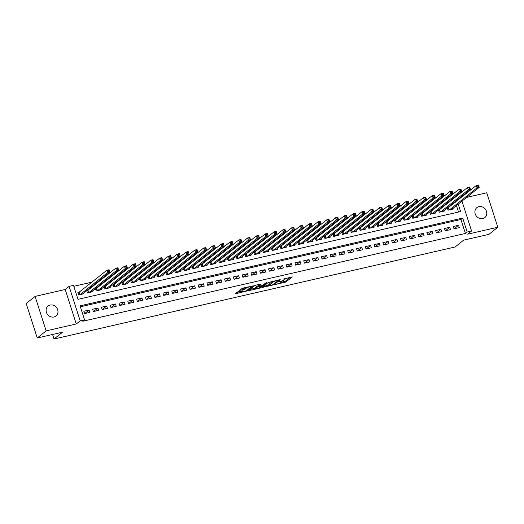<?xml version="1.0" encoding="UTF-8"?>
<svg xmlns="http://www.w3.org/2000/svg" width="524" height="524" viewBox="0 0 524 524"><rect width="100%" height="100%" fill="white"/><g stroke="black" fill="none" stroke-linecap="round" stroke-linejoin="round"><path stroke-width="0.79" d="M275.166 284.539L285.914 282.017L292.254 276.888L283.196 279.135A3.124 0.563 162.2 0 1 285.056 279.069A3.124 0.563 162.2 0 1 284.846 279.39L284.322 279.809A3.124 0.563 162.2 0 1 280.445 281.336L278.408 281.945L279.954 281.729A3.124 0.563 162.2 0 1 281.814 281.67A3.124 0.563 162.2 0 1 281.604 281.991L281.08 282.41A3.124 0.563 162.2 0 1 277.203 283.936L275.166 284.539M53.959 316.981A6.367 5.659 51.3 0 0 56.022 315.985A6.367 5.659 51.3 0 0 57.168 308.551A6.367 5.659 51.3 0 0 50.127 305.06A6.367 5.659 51.3 0 0 48.064 306.049A6.367 5.659 51.3 0 0 46.918 313.483A6.367 5.659 51.3 0 0 53.959 316.981M482.748 218.593A6.367 5.659 51.3 0 0 484.811 217.604A6.367 5.659 51.3 0 0 485.964 210.17A6.367 5.659 51.3 0 0 478.916 206.672A6.367 5.659 51.3 0 0 476.853 207.668A6.367 5.659 51.3 0 0 475.707 215.102A6.367 5.659 51.3 0 0 482.748 218.593M238.079 291.789L236.868 292.261L235.106 293.676L235.617 293.754L247.02 290.938L253.361 285.816L242.592 288.167L239.186 290.453L244.125 289.431L246.391 288.108A2.613 0.472 162.2 0 1 249.11 286.969A2.613 0.472 162.2 0 1 251.186 286.779A2.613 0.472 162.2 0 1 251.009 287.047L246.883 290.362A2.613 0.472 162.2 0 1 244.171 291.501A2.613 0.472 162.2 0 1 242.088 291.685A2.613 0.472 162.2 0 1 242.265 291.416L243.018 290.768L242.435 290.787L238.079 291.789M37.263 337.987L26.2 303.527L35.075 296.414L46.138 330.873L37.263 337.987L62.553 332.183L54.031 339.008L455.114 246.981L463.635 240.156L488.925 234.352L497.8 227.239L467.677 234.156L471.58 231.025L467.185 232.034L465.41 233.455L82.792 321.245L84.567 319.823L80.172 320.832L69.109 286.373L73.504 285.364L77.991 299.335L460.603 211.545L458.231 204.15M46.138 330.873L76.268 323.963L80.172 320.832M261.954 287.512L273.869 284.781L280.209 279.652L268.229 282.488L261.954 287.512M259.229 288.338L248.461 290.696L254.802 285.567L256.013 285.089L260.959 284.074L258.345 286.209L258.863 286.287L262.963 285.148L265.616 283.026L266.867 282.678L260.448 287.859L259.229 288.338L259.092 287.905M497.8 227.239L486.737 192.78L466.681 197.378M79.393 292.274L77.853 292.628L78.607 294.96L83.879 293.748L83.657 293.047M88.189 290.257L86.715 290.597M96.986 288.239L95.512 288.58M105.782 286.222L104.309 286.562M114.579 284.204L113.099 284.539M123.376 282.187L121.895 282.521M132.172 280.163L130.692 280.504M140.963 278.146L139.489 278.486M149.759 276.128L148.285 276.469M158.556 274.111L157.082 274.452M167.353 272.094L165.879 272.434M176.149 270.076L174.669 270.417M184.946 268.059L183.466 268.393M193.742 266.041L192.262 266.375M202.533 264.024L201.059 264.358M211.329 262L209.855 262.341M220.126 259.983L218.652 260.323M228.923 257.965L227.449 258.306M237.719 255.948L236.239 256.288M246.516 253.93L245.036 254.271M255.312 251.913L253.832 252.254M264.103 249.896L262.629 250.23M272.899 247.878L271.425 248.212M281.696 245.854L280.222 246.195M290.493 243.837L289.019 244.177M299.289 241.819L297.809 242.16M308.086 239.802L306.606 240.143M316.882 237.785L315.402 238.125M325.673 235.767L324.199 236.108M334.469 233.75L332.995 234.09M343.266 231.732L341.792 232.067M352.062 229.715L350.582 230.049M360.859 227.691L359.379 228.032M369.656 225.674L368.176 226.014M378.446 223.656L376.972 223.997M387.243 221.639L385.769 221.98M396.039 219.622L394.565 219.962M404.836 217.604L403.362 217.945M413.632 215.587L412.152 215.921M422.429 213.569L420.949 213.903M431.226 211.552L429.746 211.886M440.016 209.528L438.542 209.869M454.007 228.824L459.279 227.613L458.533 225.281L453.253 226.492L454.007 228.824M445.21 230.842L450.483 229.63L449.736 227.298L444.463 228.51L445.21 230.842M436.413 232.859L441.693 231.647L440.939 229.322L435.667 230.527L436.413 232.859M427.617 234.876L432.896 233.665L432.149 231.339L426.87 232.551L427.617 234.876M418.82 236.894L424.099 235.682L423.353 233.357L418.073 234.569L418.82 236.894M410.023 238.911L415.303 237.7L414.556 235.374L409.277 236.586L410.023 238.911M401.227 240.929L406.506 239.717L405.759 237.392L400.48 238.603L401.227 240.929M392.437 242.946L397.709 241.741L396.963 239.409L391.683 240.621L392.437 242.946M383.64 244.97L388.913 243.758L388.166 241.426L382.893 242.638L383.64 244.97M374.843 246.987L380.123 245.776L379.369 243.444L374.097 244.656L374.843 246.987M366.047 249.005L371.326 247.793L370.579 245.461L365.3 246.673L366.047 249.005M357.25 251.022L362.529 249.81L361.783 247.485L356.503 248.69L357.25 251.022M348.453 253.04L353.733 251.828L352.986 249.503L347.707 250.714L348.453 253.04M339.657 255.057L344.936 253.845L344.189 251.52L338.91 252.732L339.657 255.057M330.867 257.074L336.139 255.863L335.393 253.537L330.113 254.749L330.867 257.074M322.07 259.092L327.343 257.887L326.596 255.555L321.323 256.767L322.07 259.092M313.273 261.109L318.553 259.904L317.799 257.572L312.527 258.784L313.273 261.109M304.477 263.133L309.756 261.921L309.009 259.59L303.73 260.801L304.477 263.133M295.68 265.151L300.959 263.939L300.213 261.607L294.933 262.819L295.68 265.151M286.883 267.168L292.163 265.956L291.416 263.624L286.137 264.836L286.883 267.168M278.087 269.185L283.366 267.974L282.619 265.648L277.34 266.854L278.087 269.185M269.297 271.203L274.569 269.991L273.823 267.666L268.543 268.877L269.297 271.203M260.5 273.22L265.773 272.008L265.026 269.683L259.753 270.895L260.5 273.22M251.703 275.238L256.983 274.026L256.229 271.701L250.957 272.912L251.703 275.238M242.907 277.255L248.186 276.05L247.439 273.718L242.16 274.93L242.907 277.255M234.11 279.279L239.389 278.067L238.643 275.735L233.363 276.947L234.11 279.279M225.313 281.296L230.593 280.085L229.846 277.753L224.567 278.964L225.313 281.296M216.517 283.314L221.796 282.102L221.049 279.77L215.77 280.982L216.517 283.314M207.727 285.331L212.999 284.119L212.253 281.794L206.973 282.999L207.727 285.331M198.93 287.349L204.203 286.137L203.456 283.812L198.183 285.017L198.93 287.349M190.133 289.366L195.413 288.154L194.659 285.829L189.387 287.041L190.133 289.366M181.337 291.383L186.616 290.172L185.869 287.846L180.59 289.058L181.337 291.383M172.54 293.401L177.819 292.189L177.073 289.864L171.793 291.075L172.54 293.401M163.743 295.418L169.023 294.213L168.276 291.881L162.997 293.093L163.743 295.418M154.947 297.442L160.226 296.23L159.479 293.899L154.2 295.11L154.947 297.442M146.157 299.459L151.429 298.248L150.683 295.916L145.41 297.128L146.157 299.459M137.36 301.477L142.639 300.265L141.886 297.933L136.613 299.145L137.36 301.477M128.563 303.494L133.843 302.283L133.096 299.957L127.817 301.162L128.563 303.494M119.767 305.512L125.046 304.3L124.299 301.975L119.02 303.186L119.767 305.512M110.97 307.529L116.249 306.317L115.503 303.992L110.223 305.204L110.97 307.529M102.173 309.546L107.453 308.335L106.706 306.009L101.427 307.221L102.173 309.546M93.383 311.564L98.656 310.352L97.909 308.027L92.63 309.239L93.383 311.564M465.41 233.455L460.924 219.484L80.388 306.795M89.113 310.044L83.84 311.256L84.587 313.581L89.859 312.376L89.113 310.044L84.744 313.548M452.697 199.369L451.223 199.709M443.907 201.386L442.426 201.727M435.11 203.41L433.63 203.744M426.313 205.428L424.833 205.762M417.517 207.445L416.043 207.786M408.72 209.462L407.246 209.803M399.923 211.48L398.45 211.82M391.127 213.497L389.653 213.838M382.337 215.515L380.856 215.855M373.54 217.532L372.06 217.873M364.743 219.556L363.263 219.89M355.947 221.573L354.473 221.907M347.15 223.591L345.676 223.925M338.353 225.608L336.88 225.949M329.557 227.626L328.083 227.966M320.767 229.643L319.286 229.984M311.97 231.66L310.49 232.001M303.173 233.678L301.693 234.018M294.377 235.695L292.903 236.036M285.58 237.719L284.106 238.053M276.783 239.737L275.31 240.071M267.987 241.754L266.513 242.088M259.197 243.771L257.716 244.112M250.4 245.789L248.92 246.129M241.603 247.806L240.123 248.147M232.807 249.824L231.333 250.164M224.01 251.841L222.536 252.182M215.213 253.858L213.74 254.199M206.423 255.882L204.943 256.216M197.627 257.9L196.146 258.234M188.83 259.917L187.35 260.258M180.033 261.935L178.56 262.275M171.237 263.952L169.763 264.293M162.44 265.969L160.966 266.31M153.643 267.987L152.17 268.327M144.853 270.004L143.373 270.345M136.057 272.022L134.576 272.362M127.26 274.045L125.78 274.38M118.463 276.063L116.99 276.397M109.667 278.08L108.193 278.421M100.87 280.098L99.396 280.438M92.073 282.115L73.812 286.307M458.526 212.017L456.456 205.578M455.389 202.244L455.173 201.576M448.813 207.511L447.339 207.851M453.077 208.283L453.299 208.984L448.02 210.196L447.286 207.897M444.28 210.301L444.503 211.002L439.23 212.213L438.49 209.914M435.483 212.318L435.706 213.019L430.433 214.231L429.693 211.932M426.687 214.336L426.916 215.037L421.637 216.248L420.896 213.949M417.89 216.353L418.119 217.054L412.84 218.266L412.1 215.967M409.1 218.377L409.323 219.071L404.043 220.283L403.303 217.984M400.303 220.394L400.526 221.095L395.247 222.3L394.513 220.001M391.507 222.412L391.729 223.113L386.45 224.324L385.716 222.019M382.71 224.429L382.933 225.13L377.66 226.342L376.92 224.043M373.913 226.447L374.136 227.147L368.863 228.359L368.123 226.06M365.117 228.464L365.346 229.165L360.067 230.377L359.326 228.078M356.32 230.481L356.549 231.182L351.27 232.394L350.53 230.095M347.53 232.499L347.753 233.2L342.473 234.411L341.733 232.112M338.733 234.516L338.956 235.217L333.677 236.429L332.943 234.13M329.937 236.54L330.159 237.234L324.887 238.446L324.146 236.147M321.14 238.558L321.363 239.258L316.09 240.464L315.35 238.165M312.343 240.575L312.573 241.276L307.293 242.488L306.553 240.182M303.547 242.592L303.776 243.293L298.497 244.505L297.756 242.206M294.75 244.61L294.979 245.311L289.7 246.522L288.96 244.223M285.96 246.627L286.183 247.328L280.903 248.54L280.163 246.241M277.163 248.645L277.386 249.345L272.107 250.557L271.373 248.258M268.367 250.662L268.589 251.363L263.317 252.575L262.576 250.276M259.57 252.686L259.793 253.38L254.52 254.592L253.78 252.293M250.773 254.703L251.003 255.398L245.723 256.609L244.983 254.31M241.977 256.721L242.206 257.422L236.927 258.627L236.186 256.328M233.187 258.738L233.409 259.439L228.13 260.651L227.39 258.345M224.39 260.756L224.613 261.456L219.333 262.668L218.6 260.369M215.593 262.773L215.816 263.474L210.537 264.686L209.803 262.386M206.797 264.79L207.019 265.491L201.747 266.703L201.006 264.404M198 266.808L198.223 267.509L192.95 268.72L192.21 266.421M189.203 268.825L189.433 269.526L184.153 270.738L183.413 268.439M180.407 270.849L180.636 271.543L175.357 272.755L174.616 270.456M171.617 272.866L171.839 273.567L166.56 274.773L165.82 272.473M162.82 274.884L163.043 275.585L157.763 276.796L157.03 274.491M154.023 276.901L154.246 277.602L148.967 278.814L148.233 276.508M145.227 278.919L145.449 279.62L140.177 280.831L139.436 278.532M136.43 280.936L136.653 281.637L131.38 282.849L130.64 280.55M127.633 282.953L127.863 283.654L122.583 284.866L121.843 282.567M118.837 284.971L119.066 285.672L113.787 286.883L113.046 284.584M110.047 286.988L110.269 287.689L104.99 288.901L104.25 286.602M101.25 289.012L101.473 289.707L96.193 290.918L95.46 288.619M92.453 291.03L92.676 291.73L87.397 292.936L86.663 290.637M52.57 334.469L54.031 339.008M76.268 323.963L65.199 289.497L35.075 296.414M65.199 289.497L69.109 286.373M467.185 232.034L462.699 218.063L80.087 305.852L84.567 319.823M460.701 197.142L460.917 197.817M461.985 201.144L471.58 231.025M457.164 200.823L456.948 200.155M460.924 219.484L462.699 218.063M458.533 225.281L454.164 228.785M449.736 227.298L445.367 230.802M440.939 229.322L436.571 232.82M432.149 231.339L427.774 234.837M423.353 233.357L418.977 236.861M414.556 235.374L410.181 238.879M405.759 237.392L401.384 240.896M396.963 239.409L392.594 242.913M388.166 241.426L383.797 244.931M379.369 243.444L375.001 246.948M370.579 245.461L366.204 248.966M361.783 247.485L357.407 250.983M352.986 249.503L348.611 253.007M344.189 251.52L339.814 255.024M335.393 253.537L331.024 257.042M326.596 255.555L322.227 259.059M317.799 257.572L313.431 261.076M309.009 259.59L304.634 263.094M300.213 261.607L295.837 265.111M291.416 263.624L287.041 267.129M282.619 265.648L278.244 269.146M273.823 267.666L269.454 271.17M265.026 269.683L260.657 273.187M256.229 271.701L251.861 275.205M247.439 273.718L243.064 277.222M238.643 275.735L234.267 279.24M229.846 277.753L225.471 281.257M221.049 279.77L216.674 283.274M212.253 281.794L207.884 285.292M203.456 283.812L199.087 287.309M194.659 285.829L190.291 289.333M185.869 287.846L181.494 291.351M177.073 289.864L172.697 293.368M168.276 291.881L163.901 295.385M159.479 293.899L155.111 297.403M150.683 295.916L146.314 299.42M141.886 297.933L137.517 301.438M133.096 299.957L128.721 303.455M124.299 301.975L119.924 305.479M115.503 303.992L111.127 307.496M106.706 306.009L102.331 309.514M97.909 308.027L93.541 311.531M281.224 282.292L285.613 281.087L290.486 277.183M263.356 286.392L268.976 285.102M272.198 285.082L278.552 280.34L276.941 280.569A3.124 0.563 162.2 0 0 273.063 282.095L269.297 285.108A3.124 0.563 162.2 0 0 269.087 285.429A3.124 0.563 162.2 0 0 270.947 285.37L272.198 285.082M269.087 285.429L268.786 284.499A3.124 0.563 162.2 0 1 268.995 284.178L272.618 281.283M255.411 288.213L249.928 289.471M259.19 284.362L258.096 285.423M261.777 285.619L261.849 285.999L257.16 287.159L255.705 288.324A2.613 0.472 162.2 0 0 255.529 288.593A2.613 0.472 162.2 0 0 257.612 288.41A2.613 0.472 162.2 0 0 260.323 287.263L261.849 285.999M258.096 285.744L255.404 287.394A2.613 0.472 162.2 0 0 255.227 287.663L255.529 288.593M240.654 289.228L243.83 288.501L245.763 287.44M251.101 286.504L251.592 286.104M236.507 292.549L241.964 291.298M451.76 209.338L479.244 187.317L477.043 187.821L476.296 185.496L447.424 208.329M477.639 185.673L476.296 185.496L478.497 184.992L479.244 187.317L478.523 185.47L477.639 185.673L477.94 186.603L478.818 186.4M477.94 186.603L477.043 187.821L449.559 209.842M478.523 185.47L478.497 184.992M442.963 211.355L470.447 189.334L468.246 189.839L467.5 187.513L438.627 210.347M468.849 187.69L467.5 187.513L469.701 187.009L470.447 189.334L469.727 187.487L468.849 187.69L469.144 188.62L470.028 188.417M469.144 188.62L468.246 189.839L440.769 211.86M469.727 187.487L469.701 187.009M434.167 213.373L461.651 191.352L459.45 191.856L458.703 189.531L429.831 212.364M460.052 189.708L458.703 189.531L460.904 189.026L461.651 191.352L460.93 189.505L460.052 189.708L460.347 190.638L461.231 190.435M460.347 190.638L459.45 191.856L431.973 213.877M460.93 189.505L460.904 189.026M425.377 215.39L452.854 193.376L450.66 193.88L449.906 191.548L421.041 214.382M451.256 191.725L449.906 191.548L452.107 191.044L452.854 193.376L452.133 191.522L451.256 191.725L451.557 192.655L452.435 192.459M451.557 192.655L450.66 193.88L423.176 215.895M452.133 191.522L452.107 191.044M416.58 217.408L444.057 195.393L441.863 195.897L441.116 193.566L412.244 216.405M442.459 193.742L441.116 193.566L443.311 193.061L444.057 195.393L443.337 193.539L442.459 193.742L442.76 194.673L443.638 194.476M442.76 194.673L441.863 195.897L414.379 217.912M443.337 193.539L443.311 193.061M407.783 219.425L435.267 197.41L433.066 197.915L432.32 195.583L403.447 218.423M433.662 195.76L432.32 195.583L434.52 195.079L435.267 197.41L434.54 195.563L433.662 195.76L433.964 196.697L434.841 196.493M433.964 196.697L433.066 197.915L405.583 219.929M434.54 195.563L434.52 195.079M398.987 221.442L426.471 199.428L424.27 199.932L423.523 197.6L394.651 220.44M424.866 197.777L423.523 197.6L425.724 197.096L426.471 199.428L425.75 197.581L424.866 197.777L425.167 198.714L426.045 198.511M425.167 198.714L424.27 199.932L396.786 221.947M425.75 197.581L425.724 197.096M390.19 223.466L417.674 201.445L415.473 201.95L414.726 199.624L385.854 222.458M416.076 199.801L414.726 199.624L416.927 199.12L417.674 201.445L416.953 199.598L416.076 199.801L416.37 200.731L417.248 200.528M416.37 200.731L415.473 201.95L387.989 223.971M416.953 199.598L416.927 199.12M381.393 225.484L408.877 203.463L406.676 203.967L405.93 201.642L377.057 224.475M407.279 201.819L405.93 201.642L408.131 201.137L408.877 203.463L408.157 201.616L407.279 201.819L407.574 202.749L408.458 202.546M407.574 202.749L406.676 203.967L379.199 225.988M408.157 201.616L408.131 201.137M372.597 227.501L400.081 205.48L397.886 205.984L397.133 203.659L368.261 226.492M398.482 203.836L397.133 203.659L399.334 203.155L400.081 205.48L399.36 203.633L398.482 203.836L398.777 204.766L399.661 204.563M398.777 204.766L397.886 205.984L370.403 228.006M399.36 203.633L399.334 203.155M363.807 229.519L391.284 207.497L389.09 208.002L388.343 205.677L359.471 228.51M389.686 205.853L388.343 205.677L390.537 205.172L391.284 207.497L390.563 205.65L389.686 205.853L389.987 206.784L390.865 206.58M389.987 206.784L389.09 208.002L361.606 230.023M390.563 205.65L390.537 205.172M355.01 231.536L382.494 209.515L380.293 210.019L379.546 207.694L350.674 230.527M380.889 207.871L379.546 207.694L381.741 207.19L382.494 209.515L381.767 207.668L380.889 207.871L381.19 208.801L382.068 208.598M381.19 208.801L380.293 210.019L352.809 232.04M381.767 207.668L381.741 207.19M346.213 233.553L373.697 211.539L371.496 212.043L370.75 209.711L341.877 232.551M372.092 209.888L370.75 209.711L372.95 209.207L373.697 211.539L372.977 209.685L372.092 209.888L372.394 210.818L373.271 210.622M372.394 210.818L371.496 212.043L344.013 234.058M372.977 209.685L372.95 209.207M337.417 235.571L364.901 213.556L362.7 214.061L361.953 211.729L333.081 234.569M363.296 211.906L361.953 211.729L364.154 211.224L364.901 213.556L364.18 211.703L363.296 211.906L363.597 212.842L364.475 212.639M363.597 212.842L362.7 214.061L335.216 236.075M364.18 211.703L364.154 211.224M328.62 237.588L356.104 215.574L353.903 216.078L353.156 213.746L324.284 236.586M354.506 213.923L353.156 213.746L355.357 213.242L356.104 215.574L355.383 213.727L354.506 213.923L354.8 214.86L355.678 214.657M354.8 214.86L353.903 216.078L326.426 238.093M355.383 213.727L355.357 213.242M319.823 239.606L347.307 217.591L345.106 218.095L344.36 215.764L315.487 238.603M345.709 215.947L344.36 215.764L346.561 215.259L347.307 217.591L346.587 215.744L345.709 215.947L346.004 216.877L346.888 216.674M346.004 216.877L345.106 218.095L317.629 240.116M346.587 215.744L346.561 215.259M311.033 241.63L338.511 219.608L336.316 220.113L335.563 217.788L306.691 240.621M336.912 217.964L335.563 217.788L337.764 217.283L338.511 219.608L337.79 217.761L336.912 217.964L337.207 218.894L338.091 218.691M337.207 218.894L336.316 220.113L308.833 242.134M337.79 217.761L337.764 217.283M302.237 243.647L329.714 221.626L327.52 222.13L326.773 219.805L297.901 242.638M328.116 219.982L326.773 219.805L328.967 219.301L329.714 221.626L328.993 219.779L328.116 219.982L328.417 220.912L329.295 220.709M328.417 220.912L327.52 222.13L300.036 244.151M328.993 219.779L328.967 219.301M293.44 245.664L320.924 223.643L318.723 224.148L317.976 221.822L289.104 244.656M319.319 221.999L317.976 221.822L320.171 221.318L320.924 223.643L320.197 221.796L319.319 221.999L319.62 222.929L320.498 222.726M319.62 222.929L318.723 224.148L291.239 246.169M320.197 221.796L320.171 221.318M284.643 247.682L312.127 225.661L309.926 226.165L309.18 223.84L280.307 246.673M310.522 224.017L309.18 223.84L311.38 223.335L312.127 225.661L311.407 223.814L310.522 224.017L310.824 224.947L311.701 224.744M310.824 224.947L309.926 226.165L282.443 248.186M311.407 223.814L311.38 223.335M275.847 249.699L303.331 227.678L301.13 228.189L300.383 225.857L271.511 248.69M301.726 226.034L300.383 225.857L302.584 225.353L303.331 227.678L302.61 225.831L301.726 226.034L302.027 226.964L302.905 226.761M302.027 226.964L301.13 228.189L273.646 250.203M302.61 225.831L302.584 225.353M267.05 251.717L294.534 229.702L292.333 230.206L291.586 227.874L262.714 250.714M292.936 228.051L291.586 227.874L293.787 227.37L294.534 229.702L293.813 227.848L292.936 228.051L293.23 228.981L294.108 228.785M293.23 228.981L292.333 230.206L264.856 252.221M293.813 227.848L293.787 227.37M258.253 253.734L285.737 231.719L283.536 232.224L282.79 229.892L253.917 252.732M284.139 230.069L282.79 229.892L284.991 229.388L285.737 231.719L285.017 229.872L284.139 230.069L284.434 231.005L285.318 230.802M284.434 231.005L283.536 232.224L256.059 254.238M285.017 229.872L284.991 229.388M249.463 255.751L276.941 233.737L274.746 234.241L273.993 231.909L245.121 254.749M275.342 232.086L273.993 231.909L276.194 231.405L276.941 233.737L276.22 231.89L275.342 232.086L275.637 233.023L276.521 232.82M275.637 233.023L274.746 234.241L247.263 256.256M276.22 231.89L276.194 231.405M240.667 257.775L268.144 235.754L265.95 236.258L265.203 233.927L236.331 256.767M266.546 234.11L265.203 233.927L267.397 233.422L268.144 235.754L267.423 233.907L266.546 234.11L266.847 235.04L267.725 234.837M266.847 235.04L265.95 236.258L238.466 258.28M267.423 233.907L267.397 233.422M231.87 259.793L259.354 237.772L257.153 238.276L256.406 235.951L227.534 258.784M257.749 236.127L256.406 235.951L258.601 235.446L259.354 237.772L258.627 235.924L257.749 236.127L258.05 237.058L258.928 236.855M258.05 237.058L257.153 238.276L229.669 260.297M258.627 235.924L258.601 235.446M223.073 261.81L250.557 239.789L248.356 240.293L247.61 237.968L218.737 260.801M248.952 238.145L247.61 237.968L249.81 237.464L250.557 239.789L249.837 237.942L248.952 238.145L249.254 239.075L250.131 238.872M249.254 239.075L248.356 240.293L220.873 262.314M249.837 237.942L249.81 237.464M214.277 263.827L241.761 241.806L239.56 242.311L238.813 239.985L209.941 262.819M240.156 240.162L238.813 239.985L241.014 239.481L241.761 241.806L241.04 239.959L240.156 240.162L240.457 241.092L241.335 240.889M240.457 241.092L239.56 242.311L212.076 264.332M241.04 239.959L241.014 239.481M205.48 265.845L232.964 243.824L230.763 244.328L230.016 242.003L201.144 264.836M231.366 242.18L230.016 242.003L232.217 241.499L232.964 243.824L232.243 241.977L231.366 242.18L231.66 243.11L232.538 242.907M231.66 243.11L230.763 244.328L203.286 266.349M232.243 241.977L232.217 241.499M196.683 267.862L224.167 245.848L221.966 246.352L221.22 244.02L192.347 266.854M222.569 244.197L221.22 244.02L223.421 243.516L224.167 245.848L223.447 243.994L222.569 244.197L222.864 245.127L223.748 244.931M222.864 245.127L221.966 246.352L194.489 268.367M223.447 243.994L223.421 243.516M187.893 269.88L215.371 247.865L213.176 248.369L212.423 246.038L183.551 268.877M213.772 246.214L212.423 246.038L214.624 245.533L215.371 247.865L214.65 246.011L213.772 246.214L214.074 247.145L214.951 246.948M214.074 247.145L213.176 248.369L185.692 270.384M214.65 246.011L214.624 245.533M179.097 271.897L206.574 249.883L204.38 250.387L203.633 248.055L174.761 270.895M204.976 248.232L203.633 248.055L205.827 247.551L206.574 249.883L205.853 248.035L204.976 248.232L205.277 249.169L206.155 248.966M205.277 249.169L204.38 250.387L176.896 272.401M205.853 248.035L205.827 247.551M170.3 273.914L197.784 251.9L195.583 252.404L194.836 250.072L165.964 272.912M196.179 250.249L194.836 250.072L197.031 249.568L197.784 251.9L197.057 250.053L196.179 250.249L196.48 251.186L197.358 250.983M196.48 251.186L195.583 252.404L168.099 274.419M197.057 250.053L197.031 249.568M161.503 275.938L188.987 253.917L186.786 254.422L186.04 252.096L157.167 274.93M187.382 252.273L186.04 252.096L188.24 251.586L188.987 253.917L188.267 252.07L187.382 252.273L187.684 253.203L188.561 253M187.684 253.203L186.786 254.422L159.303 276.443M188.267 252.07L188.24 251.586M152.707 277.956L180.191 255.935L177.99 256.439L177.243 254.114L148.371 276.947M178.586 254.291L177.243 254.114L179.444 253.609L180.191 255.935L179.47 254.088L178.586 254.291L178.887 255.221L179.765 255.018M178.887 255.221L177.99 256.439L150.506 278.46M179.47 254.088L179.444 253.609M143.91 279.973L171.394 257.952L169.193 258.456L168.446 256.131L139.574 278.964M169.796 256.308L168.446 256.131L170.647 255.627L171.394 257.952L170.673 256.105L169.796 256.308L170.09 257.238L170.975 257.035M170.09 257.238L169.193 258.456L141.716 280.478M170.673 256.105L170.647 255.627M135.113 281.991L162.597 259.969L160.396 260.474L159.65 258.149L130.777 280.982M160.999 258.325L159.65 258.149L161.851 257.644L162.597 259.969L161.877 258.122L160.999 258.325L161.294 259.256L162.178 259.053M161.294 259.256L160.396 260.474L132.919 282.495M161.877 258.122L161.851 257.644M126.323 284.008L153.801 261.987L151.606 262.491L150.853 260.166L121.981 282.999M152.202 260.343L150.853 260.166L153.054 259.662L153.801 261.987L153.08 260.14L152.202 260.343L152.504 261.273L153.381 261.07M152.504 261.273L151.606 262.491L124.123 284.512M153.08 260.14L153.054 259.662M117.527 286.025L145.004 264.011L142.81 264.515L142.063 262.183L113.191 285.023M143.406 262.36L142.063 262.183L144.257 261.679L145.004 264.011L144.283 262.157L143.406 262.36L143.707 263.29L144.585 263.094M143.707 263.29L142.81 264.515L115.326 286.53M144.283 262.157L144.257 261.679M108.73 288.043L136.214 266.028L134.013 266.533L133.266 264.201L104.394 287.041M134.609 264.378L133.266 264.201L135.461 263.696L136.214 266.028L135.487 264.175L134.609 264.378L134.91 265.308L135.788 265.111M134.91 265.308L134.013 266.533L106.529 288.547M135.487 264.175L135.461 263.696M99.933 290.06L127.417 268.046L125.216 268.55L124.47 266.218L95.597 289.058M125.812 266.395L124.47 266.218L126.67 265.714L127.417 268.046L126.697 266.199L125.812 266.395L126.114 267.332L126.991 267.129M126.114 267.332L125.216 268.55L97.733 290.565M126.697 266.199L126.67 265.714M91.137 292.078L118.621 270.063L116.42 270.567L115.673 268.236L86.801 291.075M117.016 268.419L115.673 268.236L117.874 267.731L118.621 270.063L117.9 268.216L117.016 268.419L117.317 269.349L118.195 269.146M117.317 269.349L116.42 270.567L88.936 292.589M117.9 268.216L117.874 267.731M82.34 294.102L109.824 272.08L107.623 272.585L106.876 270.26L78.004 293.093M108.226 270.436L106.876 270.26L109.077 269.755L109.824 272.08L109.103 270.233L108.226 270.436L108.52 271.367L109.405 271.163M108.52 271.367L107.623 272.585L80.146 294.606M109.103 270.233L109.077 269.755M285.613 281.087L285.914 282.017M284.401 281.565L284.702 282.495M273.692 284.231L273.869 284.781M262.347 287.204L262.472 287.597M272.788 281.244L273.063 282.095M268.995 284.178L269.297 285.108M248.92 290.283L249.044 290.676M258.044 285.279L258.345 286.209M260.264 287.309L260.448 287.859M255.404 287.394L255.705 288.324M258.077 285.75L258.371 286.68M256.865 286.228L257.16 287.159M242.088 290.866L242.265 291.416M246.149 287.355L246.391 288.108M245.042 288.023L245.337 288.953M243.83 288.501L244.125 289.431M239.638 290.041L239.769 290.434M246.843 290.388L247.02 290.938M245.671 290.99L245.808 291.416M235.492 293.361L235.617 293.754M448.531 207.74L449.232 209.914M448.334 207.858L449.009 209.967M439.734 209.757L440.435 211.938M439.538 209.882L440.212 211.984M430.938 211.775L431.638 213.956M430.741 211.899L431.422 214.002M422.141 213.792L422.842 215.973M421.944 213.916L422.626 216.019M413.351 215.816L414.045 217.991M413.154 215.934L413.829 218.043M404.554 217.833L405.249 220.008M404.358 217.951L405.032 220.06M395.758 219.851L396.458 222.025M395.561 219.969L396.236 222.078M386.961 221.868L387.662 224.043M386.764 221.986L387.439 224.095M378.164 223.886L378.865 226.06M377.968 224.003L378.642 226.113M369.368 225.903L370.068 228.078M369.171 226.027L369.852 228.13M360.571 227.92L361.272 230.102M360.374 228.045L361.056 230.147M351.781 229.938L352.475 232.119M351.584 230.062L352.259 232.165M342.984 231.955L343.679 234.136M342.788 232.08L343.462 234.182M334.188 233.979L334.888 236.154M333.991 234.097L334.666 236.206M325.391 235.997L326.092 238.171M325.194 236.114L325.869 238.224M316.594 238.014L317.295 240.189M316.398 238.132L317.072 240.241M307.798 240.031L308.498 242.206M307.601 240.149L308.282 242.258M299.001 242.049L299.702 244.223M298.804 242.167L299.486 244.276M290.211 244.066L290.905 246.247M290.014 244.191L290.689 246.293M281.414 246.084L282.108 248.265M281.218 246.208L281.892 248.311M272.618 248.101L273.318 250.282M272.421 248.225L273.096 250.328M263.821 250.118L264.522 252.299M263.624 250.243L264.299 252.352M255.024 252.142L255.725 254.317M254.828 252.26L255.502 254.369M246.228 254.16L246.928 256.334M246.031 254.278L246.712 256.387M237.431 256.177L238.132 258.352M237.241 256.295L237.916 258.404M228.641 258.194L229.335 260.369M228.444 258.312L229.119 260.421M219.844 260.212L220.538 262.386M219.648 260.33L220.322 262.439M211.048 262.229L211.748 264.41M210.851 262.354L211.526 264.456M202.251 264.247L202.952 266.428M202.054 264.371L202.729 266.474M193.454 266.264L194.155 268.445M193.258 266.389L193.939 268.491M184.658 268.288L185.358 270.463M184.461 268.406L185.142 270.515M175.861 270.305L176.562 272.48M175.671 270.423L176.346 272.532M167.071 272.323L167.765 274.497M166.874 272.441L167.549 274.55M158.274 274.34L158.969 276.515M158.078 274.458L158.752 276.567M149.478 276.358L150.178 278.532M149.281 276.476L149.956 278.585M140.681 278.375L141.382 280.55M140.484 278.499L141.159 280.602M131.884 280.392L132.585 282.574M131.688 280.517L132.369 282.619M123.088 282.41L123.788 284.591M122.891 282.534L123.572 284.637M114.291 284.427L114.992 286.608M114.101 284.552L114.776 286.654M105.501 286.451L106.195 288.626M105.304 286.569L105.979 288.678M96.704 288.469L97.405 290.643M96.508 288.586L97.182 290.696M87.908 290.486L88.608 292.661M87.711 290.604L88.386 292.713M79.111 292.503L79.812 294.678M78.914 292.621L79.589 294.73M281.611 281.021L281.814 281.67M284.866 278.473L285.056 279.069M278.493 279.934L278.598 280.268M257.978 285.377L258.28 286.307M241.839 290.925L242.088 291.685M251.016 286.235L251.186 286.779"/></g></svg>
